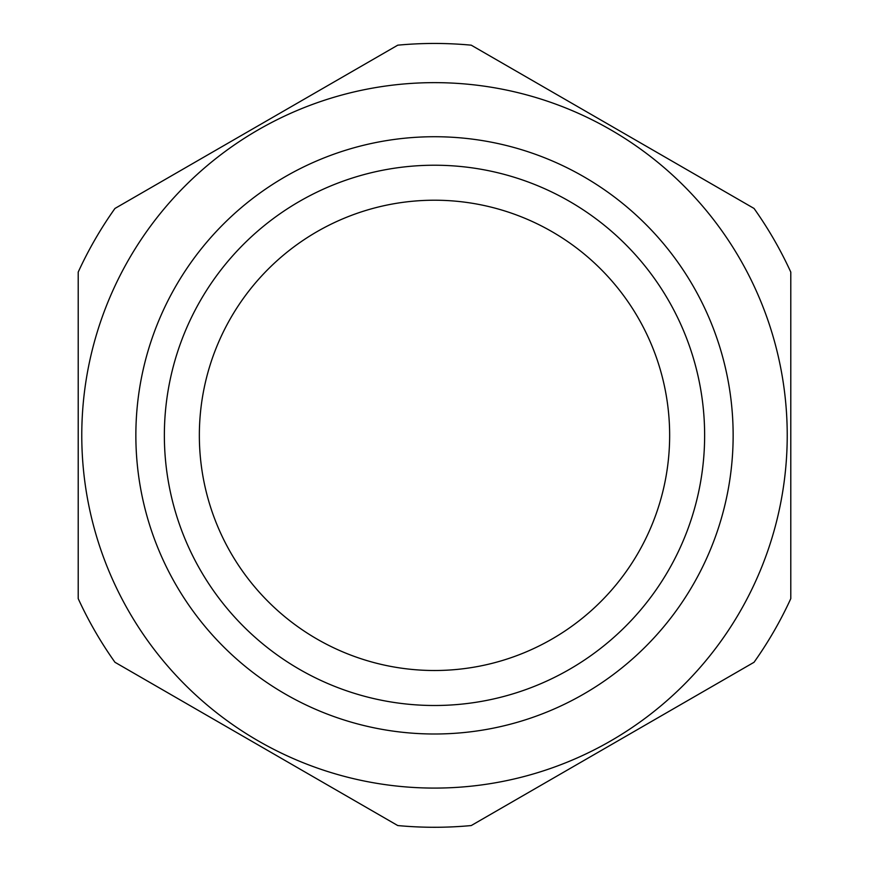 <?xml version="1.0" encoding="UTF-8"?>
<svg xmlns="http://www.w3.org/2000/svg" width="869" height="869" viewBox="0 0 869 869"><rect width="100%" height="100%" fill="white"/><g stroke="black" fill="none" stroke-linecap="round" stroke-linejoin="round"><path stroke-width="1.3" d="M434.5 705.498A270.14 270.14 0 0 1 200.554 300.294A270.14 270.14 0 0 1 668.446 300.294A270.14 270.14 0 0 1 434.5 705.498M434.5 734.001A298.643 298.643 0 0 0 733.143 435.358A298.643 298.643 0 0 0 434.5 136.726A298.643 298.643 0 0 0 135.857 435.358A298.643 298.643 0 0 0 434.5 734.001M199.349 435.358A235.151 235.151 0 0 1 434.5 200.218A235.151 235.151 0 0 1 669.651 435.358A235.151 235.151 0 0 1 434.5 670.51A235.151 235.151 0 0 1 199.349 435.358M790.79 322.127L790.79 548.6M514.578 70.193L710.712 183.435M158.288 183.435L354.422 70.193M78.21 548.6L78.21 322.127M354.422 800.534L158.288 687.292M710.712 687.292L514.578 800.534M790.79 272.095A391.908 391.908 0 0 0 754.042 208.451L471.248 45.177A391.908 391.908 0 0 0 397.752 45.177L114.958 208.451A391.908 391.908 0 0 0 78.21 272.095L78.21 598.632A391.908 391.908 0 0 0 114.958 662.276L397.752 825.55A391.908 391.908 0 0 0 471.248 825.55L754.042 662.276A391.908 391.908 0 0 0 790.79 598.632L790.79 272.095M434.5 788.085A352.727 352.727 0 0 1 81.773 435.358A352.727 352.727 0 0 1 434.5 82.642A352.727 352.727 0 0 1 787.227 435.358A352.727 352.727 0 0 1 434.5 788.085"/></g></svg>
